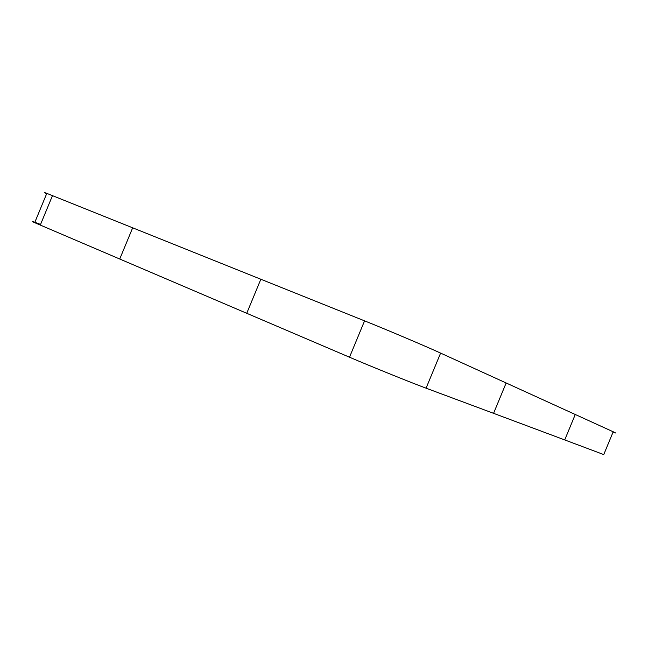 <?xml version="1.0" encoding="UTF-8"?>
<svg xmlns="http://www.w3.org/2000/svg" width="648" height="648" viewBox="0 0 648 648"><rect width="100%" height="100%" fill="white"/><g stroke="black" fill="none" stroke-linecap="round" stroke-linejoin="round"><path stroke-width="0.97" d="M613.826 432.427C616.353 433.334 616.135 433.123 613.194 431.779L440.608 353.103C428.02 347.247 384.734 328.876 364.565 320.857L46.81 193.371C43.667 192.181 43.61 192.31 46.656 193.752M40.557 224.435C32.343 221.3 30.383 220.717 34.676 222.669L349.507 357.21C369.441 365.804 413.035 383.414 426.076 388.176L493.574 413.327L506.12 383.049M426.076 388.176L440.608 353.103M493.574 413.327L564.724 439.927L575.238 414.55M564.724 439.927L603.75 454.58L613.194 431.779M40.273 225.107L52.496 195.607M119.75 258.998L132.654 227.845M246.758 313.243L260.82 279.288M364.565 320.857L349.507 357.21M34.676 222.669L46.81 193.371"/></g></svg>
